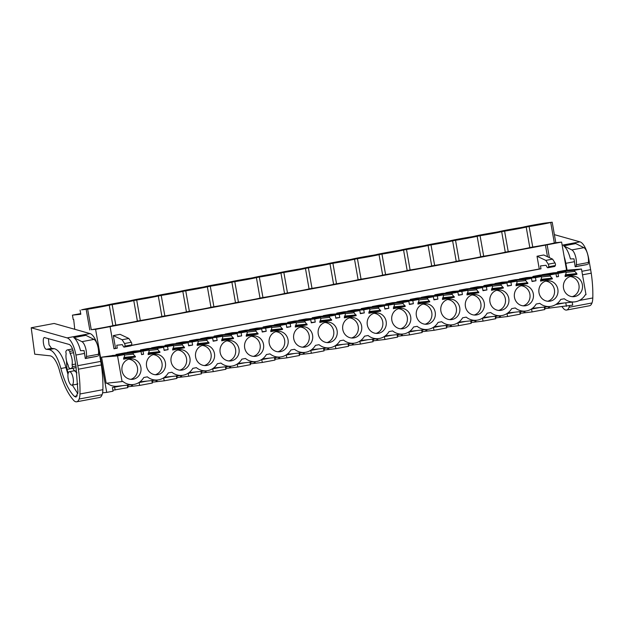 <?xml version="1.0" encoding="UTF-8"?>
<svg xmlns="http://www.w3.org/2000/svg" width="624" height="624" viewBox="0 0 624 624"><rect width="100%" height="100%" fill="white"/><g stroke="black" fill="none" stroke-linecap="round" stroke-linejoin="round"><path stroke-width="0.94" d="M566.569 270.223L561.608 242.089L555.805 242.697L552.193 222.206L550.727 222.479A14.492 0.398 170 0 1 529.129 226.528L526.196 227.074A14.492 0.398 170 0 1 504.598 231.122L501.673 231.668A14.492 0.398 170 0 1 480.074 235.708L477.142 236.262A14.492 0.398 170 0 1 455.543 240.302L452.618 240.856A14.492 0.398 170 0 1 431.02 244.897L428.087 245.443A14.492 0.398 170 0 1 406.497 249.491L403.564 250.037A14.492 0.398 170 0 1 381.966 254.085L379.033 254.631A14.492 0.398 170 0 1 357.443 258.679L354.51 259.225A14.492 0.398 170 0 1 332.912 263.273L329.987 263.819A14.492 0.398 170 0 1 308.389 267.86L305.456 268.414A14.492 0.398 170 0 1 283.858 272.454L280.933 273.008A14.492 0.398 170 0 1 259.334 277.048L256.402 277.594A14.492 0.398 170 0 1 234.803 281.642L231.878 282.188A14.492 0.398 170 0 1 210.28 286.237L207.347 286.783A14.492 0.398 170 0 1 185.749 290.831L182.824 291.377A14.492 0.398 170 0 1 161.226 295.425L158.293 295.971A14.492 0.398 170 0 1 136.695 300.011L133.77 300.565A14.492 0.398 170 0 1 112.172 304.606L109.239 305.159A14.492 0.398 170 0 1 87.641 309.2L81.549 309.839A14.492 0.398 170 0 1 103.147 305.799L106.08 305.245A14.492 0.398 170 0 1 127.678 301.205L130.603 300.651A14.492 0.398 170 0 1 152.201 296.611L155.134 296.065A14.492 0.398 170 0 1 176.732 292.016L179.657 291.47A14.492 0.398 170 0 1 201.256 287.422L204.188 286.876A14.492 0.398 170 0 1 225.787 282.828L228.712 282.282A14.492 0.398 170 0 1 250.31 278.234L253.243 277.688A14.492 0.398 170 0 1 274.841 273.647L277.766 273.094A14.492 0.398 170 0 1 299.364 269.053L302.297 268.499A14.492 0.398 170 0 1 323.887 264.459L326.82 263.913A14.492 0.398 170 0 1 348.418 259.865L351.351 259.319A14.492 0.398 170 0 1 372.941 255.271L375.874 254.725A14.492 0.398 170 0 1 397.472 250.676L400.397 250.13A14.492 0.398 170 0 1 421.996 246.082L424.928 245.536A14.492 0.398 170 0 1 446.527 241.496L449.452 240.942A14.492 0.398 170 0 1 471.05 236.902L473.983 236.348A14.492 0.398 170 0 1 495.581 232.307L498.506 231.761A14.492 0.398 170 0 1 520.104 227.713L523.037 227.167A14.492 0.398 170 0 1 544.635 223.119L552.193 222.206M572.2 302.133L572.723 305.12L549.604 308.069L549.338 306.556M555.805 242.697L554.338 242.97L550.727 222.479M554.338 242.97A14.492 0.398 170 0 1 532.74 247.018L529.815 247.564A14.492 0.398 170 0 1 508.217 251.612L505.284 252.158A14.492 0.398 170 0 1 483.686 256.207L480.761 256.753A14.492 0.398 170 0 1 459.163 260.801L456.23 261.347A14.492 0.398 170 0 1 434.632 265.387L431.707 265.941A14.492 0.398 170 0 1 410.108 269.981L407.176 270.535A14.492 0.398 170 0 1 385.577 274.576L382.652 275.122A14.492 0.398 170 0 1 361.054 279.17L358.121 279.716A14.492 0.398 170 0 1 336.523 283.764L333.598 284.31A14.492 0.398 170 0 1 312 288.358L309.067 288.904A14.492 0.398 170 0 1 287.469 292.945L284.544 293.498A14.492 0.398 170 0 1 262.946 297.539L260.013 298.093A14.492 0.398 170 0 1 238.415 302.133L235.49 302.687A14.492 0.398 170 0 1 213.892 306.727L210.959 307.273A14.492 0.398 170 0 1 189.368 311.321L186.436 311.867A14.492 0.398 170 0 1 164.837 315.916L161.905 316.462A14.492 0.398 170 0 1 140.314 320.51L137.381 321.056A14.492 0.398 170 0 1 115.783 325.096L112.858 325.65A14.492 0.398 170 0 1 91.26 329.69L95.597 329.355L106.712 392.395L102.578 392.824M561.608 242.089L95.597 329.355M565.789 302.812L566.405 306.306M547.123 244.803L549.385 257.618M539.269 268.991L540.985 268.811L540.47 265.886L546.039 265.301L547.037 267.072A2.636 0.952 79.4 0 0 547.872 267.751L554.635 266.487A2.636 0.952 79.4 0 0 554.962 266.206L555.344 265.528A1.583 0.569 79.4 0 0 555.017 262.915L552.583 259.132L543.785 254.982L537.022 256.246L539.269 268.991L131.344 345.384M540.985 268.811L131.258 345.54M115.557 348.34L117.273 348.161L116.75 345.236L122.327 344.651L123.326 346.414A2.636 0.952 79.4 0 0 124.16 347.1L130.915 345.836A2.636 0.952 79.4 0 0 131.251 345.556L131.633 344.877A1.583 0.569 79.4 0 0 131.297 342.256L128.864 338.481L122.109 339.745L113.311 335.595L115.557 348.34L113.966 348.637M117.273 348.161L113.989 348.777L110.081 326.648M122.616 385.663L112.39 387.574L113.038 391.209L106.712 392.395M138.762 382.637L147.147 381.069M163.293 378.043L171.67 376.475M187.816 373.448L196.201 371.881M212.347 368.862L220.724 367.286M236.87 364.268L245.255 362.692M261.401 359.674L269.779 358.106M285.925 355.079L294.31 353.512M310.456 350.485L318.833 348.917M334.979 345.891L343.364 344.323M359.502 341.297L367.887 339.729M384.033 336.71L392.41 335.135M408.556 332.116L416.941 330.548M433.087 327.522L441.464 325.954M457.61 322.928L465.995 321.36M482.141 318.334L490.519 316.766M506.665 313.739L515.05 312.172M531.196 309.145L539.573 307.577M555.719 304.559L564.104 302.983M557.591 272.61L557.45 271.822L560.071 271.612L560.212 272.399M542.061 274.919L557.989 273.421L558.535 276.533L556.561 276.9L556.007 273.788L550.095 274.895L550.298 276.034L552.419 278.889L540.54 281.112L541.554 277.664L541.359 276.533L535.439 277.641L535.993 280.753L534.011 281.128L532.03 281.494L531.484 278.382L525.572 279.49L525.767 280.628L527.896 283.483L516.017 285.706L517.031 282.259L516.828 281.128L510.916 282.235L511.462 285.347L507.507 286.088L506.953 282.976L501.041 284.084L501.244 285.215L503.365 288.07L491.486 290.3L492.5 286.853L492.305 285.722L486.385 286.829L486.938 289.942L482.976 290.683L482.43 287.57L476.518 288.678L476.713 289.809L478.842 292.664L466.963 294.887L467.977 291.447L467.774 290.308L461.861 291.416L462.407 294.536L458.453 295.277L457.899 292.165L451.987 293.272L452.189 294.403L454.311 297.258L442.432 299.481L443.446 296.041L443.251 294.902L437.33 296.01L437.884 299.122L435.903 299.497L433.922 299.863L433.376 296.751L427.463 297.859L427.658 298.997L429.788 301.852L417.908 304.075L418.922 300.635L418.72 299.497L412.807 300.604L413.353 303.716L411.38 304.091L409.399 304.457L408.845 301.345L402.932 302.453L403.135 303.592L405.257 306.446L393.377 308.669L394.391 305.23L394.196 304.091L388.284 305.198L388.83 308.311L386.849 308.685L384.868 309.052L384.322 305.939L378.409 307.047L378.604 308.186L380.734 311.041L368.854 313.264L369.868 309.816L369.665 308.685L363.753 309.793L364.299 312.905L360.344 313.646L359.791 310.534L353.878 311.641L354.081 312.772L356.203 315.635L344.323 317.858L345.337 314.41L345.142 313.279L339.23 314.387L339.776 317.499L335.813 318.24L335.267 315.128L329.355 316.235L329.55 317.366L331.679 320.221L319.8 322.452L320.814 319.004L320.611 317.873L314.699 318.981L315.245 322.093L311.29 322.834L310.744 319.722L304.824 320.83L305.027 321.961L307.148 324.815L295.277 327.038L296.291 323.599L296.088 322.46L290.176 323.567L290.722 326.68L286.759 327.428L286.213 324.308L280.301 325.416L280.496 326.555L282.625 329.41L270.746 331.633L271.76 328.193L271.557 327.054L265.645 328.162L266.198 331.274L264.217 331.648L262.236 332.015L261.69 328.903L255.77 330.01L255.973 331.149L258.094 334.004L246.223 336.227L247.237 332.787L247.034 331.648L241.121 332.756L241.667 335.868L239.686 336.242L237.705 336.609L237.159 333.497L231.247 334.604L231.442 335.743L233.571 338.598L221.692 340.821L222.706 337.381L222.503 336.242L216.59 337.35L217.144 340.462L215.163 340.837L213.182 341.203L212.636 338.091L206.716 339.199L206.918 340.337L209.04 343.192L197.168 345.415L198.182 341.968L197.98 340.837L192.067 341.944L192.613 345.056L188.659 345.797L188.105 342.685L182.192 343.793L182.395 344.924L184.517 347.779L172.637 350.009L173.651 346.562L173.456 345.431L167.536 346.538L168.09 349.651L164.128 350.392L163.582 347.279L157.661 348.387L157.864 349.518L159.986 352.373L148.114 354.596L149.128 351.156L148.925 350.025L143.013 351.133L143.559 354.245L141.578 354.611L141.032 351.499L133.138 352.981L133.341 354.112L135.463 356.967L123.583 359.19L124.597 355.75L124.402 354.611L117.546 355.898L122.07 381.576L122.827 381.436A15.545 14.485 84 0 0 133.091 384.563A15.545 14.485 84 0 0 143.77 377.512L147.35 376.841A15.545 14.485 84 0 0 157.615 379.969A15.545 14.485 84 0 0 168.293 372.926L171.881 372.255A15.545 14.485 84 0 0 182.146 375.375A15.545 14.485 84 0 0 192.824 368.332L196.404 367.661A15.545 14.485 84 0 0 206.669 370.781A15.545 14.485 84 0 0 217.347 363.737L220.935 363.067A15.545 14.485 84 0 0 231.2 366.187A15.545 14.485 84 0 0 241.87 359.143L245.458 358.472A15.545 14.485 84 0 0 255.723 361.6A15.545 14.485 84 0 0 266.401 354.549L269.989 353.878A15.545 14.485 84 0 0 280.254 357.006A15.545 14.485 84 0 0 290.924 349.955L294.512 349.284A15.545 14.485 84 0 0 304.777 352.412A15.545 14.485 84 0 0 315.455 345.368L319.043 344.69A15.545 14.485 84 0 0 329.308 347.818A15.545 14.485 84 0 0 339.979 340.774L343.567 340.103A15.545 14.485 84 0 0 353.831 343.223A15.545 14.485 84 0 0 364.51 336.18L368.098 335.509A15.545 14.485 84 0 0 378.362 338.629A15.545 14.485 84 0 0 389.033 331.586L392.621 330.915A15.545 14.485 84 0 0 402.886 334.035A15.545 14.485 84 0 0 413.564 326.992L417.152 326.321A15.545 14.485 84 0 0 427.409 329.449A15.545 14.485 84 0 0 438.087 322.397L441.675 321.727A15.545 14.485 84 0 0 451.94 324.854A15.545 14.485 84 0 0 462.618 317.803L466.206 317.132A15.545 14.485 84 0 0 476.463 320.26A15.545 14.485 84 0 0 487.141 313.217L490.729 312.538A15.545 14.485 84 0 0 500.994 315.666A15.545 14.485 84 0 0 511.672 308.623L515.26 307.952A15.545 14.485 84 0 0 525.517 311.072A15.545 14.485 84 0 0 536.195 304.028L539.783 303.358A15.545 14.485 84 0 0 550.048 306.478A15.545 14.485 84 0 0 560.726 299.434L564.307 298.763A15.545 14.485 84 0 0 574.571 301.883A15.545 14.485 84 0 0 585.25 294.84L586.006 294.7L581.474 269.022L565.516 270.309L557.45 271.822M574.571 301.883L558.675 303.553A15.545 14.485 -96 0 1 557.06 303.631M550.048 306.478L534.152 308.147A15.545 14.485 -96 0 1 532.537 308.225M525.517 311.072L509.621 312.741A15.545 14.485 -96 0 1 508.006 312.811M500.994 315.666L485.098 317.335A15.545 14.485 -96 0 1 483.483 317.405M476.463 320.26L460.567 321.929A15.545 14.485 -96 0 1 458.96 322M451.94 324.854L436.043 326.524A15.545 14.485 -96 0 1 434.429 326.594M427.409 329.449L411.512 331.118A15.545 14.485 -96 0 1 409.906 331.188M402.886 334.035L386.989 335.704A15.545 14.485 -96 0 1 385.375 335.782M378.362 338.629L362.458 340.298A15.545 14.485 -96 0 1 360.851 340.376M353.831 343.223L337.935 344.893A15.545 14.485 -96 0 1 336.32 344.963M329.308 347.818L313.404 349.487A15.545 14.485 -96 0 1 311.797 349.557M304.777 352.412L288.881 354.081A15.545 14.485 -96 0 1 287.266 354.151M280.254 357.006L264.358 358.675A15.545 14.485 -96 0 1 262.743 358.745M255.723 361.6L239.827 363.269A15.545 14.485 -96 0 1 238.212 363.34M231.2 366.187L215.303 367.856A15.545 14.485 -96 0 1 213.689 367.934M206.669 370.781L190.772 372.45A15.545 14.485 -96 0 1 189.158 372.52M182.146 375.375L166.249 377.044A15.545 14.485 -96 0 1 164.635 377.114M157.615 379.969L141.718 381.638A15.545 14.485 -96 0 1 140.104 381.709M133.091 384.563L117.195 386.233A15.545 14.485 -96 0 1 107 383.159M122.07 381.576L106.174 383.245L101.579 357.185L112.289 355.594M116.103 355.282L115.97 354.494L118.591 354.284L118.724 355.072M141.032 351.499L125.065 352.794L115.97 354.494M127.085 352.63L143.013 351.133M148.925 350.025L134.168 351.086L127.046 352.42M140.634 350.688L140.494 349.9L143.114 349.69L143.255 350.477M163.582 347.279L147.615 348.566L140.494 349.9M151.648 348.239L151.577 347.825L167.536 346.538M173.456 345.431L158.699 346.492L151.577 347.825M165.157 346.102L165.017 345.306L167.645 345.095L167.778 345.883M188.105 342.685L172.146 343.972L165.017 345.306M176.171 343.652L176.101 343.231L192.067 341.944M197.98 340.837L183.222 341.897L176.101 343.231M189.688 341.507L189.548 340.712L192.169 340.501L192.309 341.297M212.636 338.091L196.669 339.386L189.548 340.712M200.702 339.058L200.632 338.637L216.59 337.35M222.503 336.242L207.753 337.303L200.632 338.637M214.211 336.913L214.071 336.125L216.7 335.907L216.832 336.703M237.159 333.497L221.192 334.792L214.071 336.125M225.225 334.464L225.155 334.051L241.121 332.756M247.034 331.648L232.276 332.717L225.155 334.051M238.742 332.319L238.602 331.531L241.223 331.321L241.363 332.108M261.69 328.903L245.723 330.197L238.602 331.531M249.756 329.87L249.678 329.456L265.645 328.162M271.557 327.054L256.807 328.123L249.678 329.456M263.266 327.725L263.125 326.937L265.754 326.726L265.886 327.514M286.213 324.308L270.247 325.603L263.125 326.937M274.279 325.276L274.209 324.862L290.176 323.567M296.088 322.46L281.33 323.528L274.209 324.862M287.797 323.131L287.656 322.343L290.277 322.132L290.417 322.92M310.744 319.722L294.778 321.009L287.656 322.343M298.81 320.681L298.732 320.268L314.699 318.981M320.611 317.873L305.854 318.934L298.732 320.268M312.32 318.544L312.179 317.749L314.808 317.538L314.941 318.326M335.267 315.128L319.301 316.415L312.179 317.749M323.333 316.087L323.263 315.674L339.23 314.387M345.142 313.279L330.385 314.34L323.263 315.674M336.851 313.95L336.71 313.154L339.331 312.944L339.472 313.739M359.791 310.534L343.832 311.821L336.71 313.154M347.864 311.501L347.786 311.08L363.753 309.793M369.665 308.685L354.908 309.746L347.786 311.08M361.374 309.356L361.234 308.568L363.862 308.35L363.995 309.145M384.322 305.939L368.355 307.234L361.234 308.568M372.388 306.907L372.317 306.485L388.284 305.198M394.196 304.091L379.439 305.159L372.317 306.485M385.905 304.762L385.765 303.974L388.385 303.755L388.526 304.551M408.845 301.345L392.886 302.64L385.765 303.974M396.919 302.312L396.841 301.899L412.807 300.604M418.72 299.497L403.962 300.565L396.841 301.899M410.428 300.167L410.288 299.38L412.916 299.169L413.049 299.957M433.376 296.751L417.409 298.046L410.288 299.38M421.442 297.718L421.372 297.305L437.33 296.01M443.251 294.902L428.493 295.971L421.372 297.305M434.959 295.573L434.819 294.785L437.44 294.575L437.58 295.363M457.899 292.165L441.94 293.452L434.819 294.785M445.973 293.124L445.895 292.711L461.861 291.416M467.774 290.308L453.016 291.377L445.895 292.711M459.482 290.979L459.342 290.191L461.963 289.981L462.103 290.768M482.43 287.57L466.463 288.857L459.342 290.191M470.496 288.53L470.426 288.116L486.385 286.829M492.305 285.722L477.547 286.783L470.426 288.116M484.013 286.393L483.873 285.597L486.494 285.386L486.626 286.174M506.953 282.976L490.994 284.263L483.873 285.597M495.027 283.936L494.949 283.522L510.916 282.235M516.828 281.128L502.07 282.188L494.949 283.522M508.537 281.798L508.396 281.003L511.017 280.792L511.157 281.588M531.484 278.382L515.518 279.669L508.396 281.003M519.55 279.349L519.48 278.928L535.439 277.641M541.359 276.533L526.601 277.594L519.48 278.928M533.06 277.204L532.927 276.416L535.548 276.198L535.681 276.994M556.007 273.788L540.049 275.083L532.927 276.416M557.989 273.421L565.882 271.939L553.745 272.789L542.022 274.708M544.596 308.724L549.604 308.069M520.065 313.318L532.155 311.922L544.791 309.551L544.198 307.094M495.542 317.912L507.632 316.516L520.268 314.145L519.667 311.688M471.011 322.507L483.101 321.11L495.745 318.739L495.144 316.282M446.488 327.101L458.578 325.697L471.214 323.333L470.621 320.876M421.957 331.695L434.047 330.291L446.69 327.928L446.09 325.463M397.433 336.281L409.523 334.885L422.159 332.522L421.567 330.057M372.902 340.876L384.992 339.479L397.636 337.108L397.036 334.651M348.379 345.47L360.469 344.074L373.105 341.702L372.512 339.245M323.848 350.064L335.938 348.668L348.582 346.297L347.981 343.84M299.325 354.658L311.415 353.254L324.051 350.891L323.458 348.434M274.802 359.252L286.884 357.848L299.528 355.485L298.927 353.028M250.271 363.847L262.361 362.443L274.997 360.079L274.404 357.614M225.748 368.433L237.83 367.037L250.474 364.673L249.873 362.209M201.217 373.027L213.307 371.631L225.943 369.26L225.35 366.803M176.693 377.621L188.776 376.225L201.419 373.854L200.819 371.397M152.162 382.216L164.252 380.819L176.888 378.448L176.296 375.991M127.639 386.81L139.721 385.406L152.365 383.042L151.765 380.585M112.866 390.25L127.834 387.637L127.241 385.18M80.699 313.599L72.439 315.143L73.219 319.55L73.694 319.504L74.755 329.277M72.439 315.143L80.816 314.262L80.09 310.112M531.882 225.943L527.023 226.559L531.968 225.451L546.741 223.088L531.882 225.943M124.925 301.782L129.784 301.166L124.839 302.281L110.066 304.645L124.925 301.782M223.033 283.413L227.893 282.797L222.947 283.904L208.166 286.268L223.033 283.413M345.665 260.45L350.524 259.826L345.579 260.941L330.806 263.305L345.665 260.45M458.297 239.725L453.437 240.341L458.383 239.226L473.164 236.863L458.297 239.725M188.503 290.246L183.643 290.862L188.588 289.754L203.362 287.383L188.503 290.246M163.972 294.84L159.12 295.456L164.065 294.349L178.838 291.977L163.972 294.84M321.142 265.044L326.001 264.42L321.056 265.535L306.275 267.899L321.142 265.044M247.556 278.819L252.416 278.203L247.471 279.31L232.697 281.681L247.556 278.819M286.611 271.877L281.752 272.493L286.697 271.378L301.47 269.014L286.611 271.877M262.08 276.463L257.221 277.087L262.166 275.972L276.947 273.608L262.08 276.463M149.456 297.196L154.307 296.572L149.362 297.687L134.589 300.05L149.456 297.196M507.351 230.537L502.492 231.153L507.437 230.045L522.218 227.674L507.351 230.537M370.196 255.856L375.055 255.239L370.11 256.347L355.329 258.71L370.196 255.856M394.719 251.261L399.578 250.645L394.633 251.753L379.86 254.116L394.719 251.261M419.25 246.667L424.109 246.051L419.164 247.159L404.383 249.53L419.25 246.667M100.402 306.376L105.261 305.76L100.308 306.875L85.535 309.239L100.402 306.376M482.828 235.131L477.968 235.747L482.914 234.632L497.687 232.268L482.828 235.131M443.773 242.073L448.633 241.457L443.687 242.572L428.914 244.936L443.773 242.073M532.74 247.018L529.129 226.528M529.815 247.564L526.196 227.074M545.415 244.982L547.482 256.721M128.864 338.481L120.065 334.324L113.311 335.595M581.474 269.022L574.618 270.301L560.071 271.612M574.618 270.301L574.821 271.44L576.818 273.554L565.375 274.755M574.821 271.44L565.96 272.368M576.818 273.554L576.943 274.295L565.04 275.543M576.943 274.295L565.071 276.518L566.085 273.078L565.882 271.939M532.155 311.922L531.469 309.098M545.181 308.615L544.9 307.024M548.605 308.256L548.324 306.657M552.583 259.132L545.821 260.395L537.022 256.246M555.017 262.915L548.254 264.178L545.821 260.395M548.254 264.178A1.583 0.569 79.4 0 1 548.59 266.791L555.344 265.528M554.962 266.206L548.207 267.47L548.59 266.791M563.534 288.187A10.273 9.571 84 0 0 574.025 296.65A10.273 9.571 84 0 0 582.364 284.661A10.273 9.571 84 0 0 571.88 276.206A10.273 9.571 84 0 0 563.534 288.187M165.407 362.747A10.273 9.571 84 0 0 154.924 354.284A10.273 9.571 84 0 0 146.578 366.272A10.273 9.571 84 0 0 157.069 374.728A10.273 9.571 84 0 0 165.407 362.747M386.147 321.407A10.273 9.571 84 0 0 375.664 312.952A10.273 9.571 84 0 0 367.318 324.932A10.273 9.571 84 0 0 377.809 333.388A10.273 9.571 84 0 0 386.147 321.407M508.786 298.444A10.273 9.571 84 0 0 498.295 289.988A10.273 9.571 84 0 0 489.957 301.969A10.273 9.571 84 0 0 500.44 310.424A10.273 9.571 84 0 0 508.786 298.444M514.48 297.375A10.273 9.571 84 0 0 524.971 305.83A10.273 9.571 84 0 0 533.309 293.849A10.273 9.571 84 0 0 522.826 285.394A10.273 9.571 84 0 0 514.48 297.375M465.426 306.563A10.273 9.571 84 0 0 475.917 315.019A10.273 9.571 84 0 0 484.255 303.038A10.273 9.571 84 0 0 473.772 294.575A10.273 9.571 84 0 0 465.426 306.563M440.903 311.158A10.273 9.571 84 0 0 451.386 319.613A10.273 9.571 84 0 0 459.732 307.624A10.273 9.571 84 0 0 449.241 299.169A10.273 9.571 84 0 0 440.903 311.158M416.372 315.744A10.273 9.571 84 0 0 426.863 324.207A10.273 9.571 84 0 0 435.201 312.218A10.273 9.571 84 0 0 424.718 303.763A10.273 9.571 84 0 0 416.372 315.744M410.678 316.813A10.273 9.571 84 0 0 400.187 308.357A10.273 9.571 84 0 0 391.849 320.338A10.273 9.571 84 0 0 402.332 328.801A10.273 9.571 84 0 0 410.678 316.813M244.686 347.896A10.273 9.571 84 0 0 255.177 356.359A10.273 9.571 84 0 0 263.515 344.37A10.273 9.571 84 0 0 253.032 335.915A10.273 9.571 84 0 0 244.686 347.896M220.163 352.49A10.273 9.571 84 0 0 230.646 360.945A10.273 9.571 84 0 0 238.992 348.964A10.273 9.571 84 0 0 228.501 340.509A10.273 9.571 84 0 0 220.163 352.49M214.461 353.558A10.273 9.571 84 0 0 203.978 345.103A10.273 9.571 84 0 0 195.632 357.084A10.273 9.571 84 0 0 206.123 365.539A10.273 9.571 84 0 0 214.461 353.558M122.054 370.867A10.273 9.571 84 0 0 132.538 379.322A10.273 9.571 84 0 0 140.884 367.341A10.273 9.571 84 0 0 130.393 358.878A10.273 9.571 84 0 0 122.054 370.867M557.84 289.255A10.273 9.571 84 0 0 547.349 280.8A10.273 9.571 84 0 0 539.011 292.781A10.273 9.571 84 0 0 549.494 301.236A10.273 9.571 84 0 0 557.84 289.255M171.109 361.678A10.273 9.571 84 0 0 181.592 370.133A10.273 9.571 84 0 0 189.938 358.153A10.273 9.571 84 0 0 179.447 349.697A10.273 9.571 84 0 0 171.109 361.678M293.74 338.715A10.273 9.571 84 0 0 304.231 347.17A10.273 9.571 84 0 0 312.569 335.189A10.273 9.571 84 0 0 302.078 326.726A10.273 9.571 84 0 0 293.74 338.715M337.1 330.595A10.273 9.571 84 0 0 326.609 322.132A10.273 9.571 84 0 0 318.263 334.121A10.273 9.571 84 0 0 328.754 342.576A10.273 9.571 84 0 0 337.1 330.595M288.046 339.776A10.273 9.571 84 0 0 277.555 331.321A10.273 9.571 84 0 0 269.217 343.309A10.273 9.571 84 0 0 279.7 351.764A10.273 9.571 84 0 0 288.046 339.776M361.624 326.001A10.273 9.571 84 0 0 351.133 317.546A10.273 9.571 84 0 0 342.794 329.527A10.273 9.571 84 0 0 353.285 337.982A10.273 9.571 84 0 0 361.624 326.001M561.28 271.385L561.436 272.298M572.294 296.657A10.273 9.571 84 0 0 578.939 285.02A10.273 9.571 84 0 0 570.18 276.549M558.535 276.533L556.53 276.744M91.26 329.69L87.641 309.2M89.794 329.963L86.182 309.473M112.858 325.65L109.239 305.159M115.783 325.096L112.172 304.606M68.18 378.682A6.848 2.48 79.4 0 1 69.397 371.686A6.848 2.48 79.4 0 1 73.133 378.16A6.848 2.48 79.4 0 1 71.916 385.156A6.848 2.48 79.4 0 1 68.18 378.682M70.075 353.371L69.724 351.374A9.485 3.44 -100.6 0 0 67.369 349.916A9.485 3.44 -100.6 0 0 65.809 351.788L66.16 353.785A7.901 2.863 79.4 0 0 66.261 359.541A7.901 2.863 79.4 0 0 68.156 365.11L68.507 367.115A9.485 3.44 -100.6 0 0 70.863 368.566A9.485 3.44 -100.6 0 0 72.423 366.701L72.072 364.705A7.901 2.863 79.4 0 0 71.971 358.94A7.901 2.863 79.4 0 0 70.075 353.371L73.562 352.716M72.072 364.705L75.613 364.042M131.251 345.556L124.488 346.819A2.636 0.952 79.4 0 1 124.16 347.1M124.488 346.819L124.87 346.141L131.633 344.877M131.297 342.256L124.543 343.528A1.583 0.569 79.4 0 1 124.87 346.141M124.543 343.528L122.109 339.745M133.138 352.981L118.591 354.284M135.33 356.226L123.887 357.427M133.341 354.112L124.472 355.04M135.463 356.967L123.552 358.215M117.546 355.898L101.579 357.185M124.402 354.611L112.265 355.469M115.198 390L114.512 387.176M67.369 349.916L72.439 348.972A9.485 3.44 79.4 0 1 72.501 348.956M69.724 351.374L73.094 350.743M72.423 366.701L75.972 366.038M76.206 367.528A9.485 3.44 79.4 0 1 75.933 367.614L70.863 368.566M119.8 354.058L119.956 354.97M130.806 379.337A10.273 9.571 84 0 0 137.452 367.7A10.273 9.571 84 0 0 128.7 359.229M508.217 251.612L504.598 231.122M505.284 252.158L501.673 231.668M550.095 274.895L535.548 276.198M552.287 278.148L540.844 279.349M550.298 276.034L541.429 276.962M552.419 278.889L540.509 280.137M535.993 280.753L531.976 281.174M507.632 316.516L506.945 313.693M520.658 313.209L520.377 311.61M524.082 312.85L523.801 311.251M525.073 312.663L524.807 311.15M536.757 275.972L536.913 276.892M547.763 301.252A10.273 9.571 84 0 0 554.408 289.614A10.273 9.571 84 0 0 545.657 281.143M483.686 256.207L480.074 235.708M480.761 256.753L477.142 236.262M525.572 279.49L511.017 280.792M527.764 282.742L516.321 283.943M525.767 280.628L516.906 281.557M527.896 283.483L515.986 284.731M511.462 285.347L507.445 285.769M483.101 321.11L482.414 318.287M496.127 317.803L495.846 316.204M499.551 317.444L499.27 315.845M500.549 317.257L500.284 315.744M512.226 280.566L512.382 281.486M523.24 305.846A10.273 9.571 84 0 0 529.885 294.208A10.273 9.571 84 0 0 521.126 285.737M459.163 260.801L455.543 240.302M456.23 261.347L452.618 240.856M501.041 284.084L486.494 285.386M503.233 287.329L491.79 288.53M501.244 285.215L492.375 286.151M503.365 288.07L491.455 289.325M486.938 289.942L482.921 290.363M458.578 325.697L457.891 322.873M471.604 322.397L471.323 320.798M475.028 322.039L474.747 320.44M476.018 321.851L475.753 320.33M487.703 285.16L487.859 286.081M498.709 310.44A10.273 9.571 84 0 0 505.354 298.802A10.273 9.571 84 0 0 496.603 290.332M434.632 265.387L431.02 244.897M431.707 265.941L428.087 245.443M476.518 288.678L461.963 289.981M478.709 291.923L467.267 293.124M476.713 289.809L467.852 290.745M478.842 292.664L466.931 293.92M462.407 294.536L458.39 294.957M434.047 330.291L433.36 327.467M447.073 326.992L446.792 325.393M450.505 326.633L450.216 325.034M451.495 326.446L451.23 324.925M463.172 289.754L463.336 290.675M474.185 315.034A10.273 9.571 84 0 0 480.831 303.397A10.273 9.571 84 0 0 472.072 294.926M410.108 269.981L406.497 249.491M407.176 270.535L403.564 250.037M451.987 293.272L437.44 294.575M454.178 296.517L442.736 297.718M452.189 294.403L443.321 295.331M454.311 297.258L442.4 298.506M437.884 299.122L433.867 299.543M409.523 334.885L408.837 332.062M422.549 331.578L422.269 329.987M425.974 331.219L425.693 329.628M426.972 331.032L426.699 329.519M438.649 294.349L438.805 295.261M449.654 319.621A10.273 9.571 84 0 0 456.308 307.991A10.273 9.571 84 0 0 447.548 299.52M385.577 274.576L381.966 254.085M382.652 275.122L379.033 254.631M427.463 297.859L412.916 299.169M429.655 301.111L418.213 302.312M427.658 298.997L418.798 299.926M429.788 301.852L417.877 303.1M413.353 303.716L409.344 304.138M384.992 339.479L384.306 336.656M398.018 336.172L397.738 334.581M401.45 335.813L401.17 334.222M402.441 335.626L402.176 334.113M414.118 298.943L414.281 299.855M425.131 324.215A10.273 9.571 84 0 0 431.777 312.577A10.273 9.571 84 0 0 423.017 304.114M361.054 279.17L357.443 258.679M358.121 279.716L354.51 259.225M402.932 302.453L388.385 303.755M405.124 305.705L393.682 306.907M403.135 303.592L394.267 304.52M405.257 306.446L393.346 307.694M388.83 308.311L384.813 308.732M360.469 344.074L359.783 341.25M373.495 340.766L373.214 339.175M376.919 340.408L376.639 338.809M377.918 340.22L377.645 338.707M389.594 303.537L389.75 304.45M400.608 328.809A10.273 9.571 84 0 0 407.254 317.171A10.273 9.571 84 0 0 398.494 308.701M336.523 283.764L332.912 263.273M333.598 284.31L329.987 263.819M378.409 307.047L363.862 308.35M380.601 310.3L369.158 311.501M378.604 308.186L369.743 309.114M380.734 311.041L368.823 312.289M364.299 312.905L360.29 313.326M335.938 348.668L335.252 345.844M348.964 345.361L348.683 343.762M352.396 345.002L352.115 343.403M353.387 344.815L353.122 343.301M365.063 308.123L365.227 309.044M376.077 333.403A10.273 9.571 84 0 0 382.723 321.766A10.273 9.571 84 0 0 373.963 313.295M312 288.358L308.389 267.86M309.067 288.904L305.456 268.414M353.878 311.641L339.331 312.944M356.07 314.894L344.627 316.095M354.081 312.772L345.22 313.708M356.203 315.635L344.292 316.883M339.776 317.499L335.759 317.92M311.415 353.254L310.729 350.438M324.441 349.955L324.16 348.356M327.865 349.596L327.584 347.997M328.864 349.409L328.591 347.896M340.54 312.718L340.696 313.638M351.554 337.997A10.273 9.571 84 0 0 358.199 326.36A10.273 9.571 84 0 0 349.44 317.889M287.469 292.945L283.858 272.454M284.544 293.498L280.933 273.008M329.355 316.235L314.808 317.538M331.547 319.48L320.104 320.681M329.55 317.366L320.689 318.302M331.679 320.221L319.769 321.477M315.245 322.093L311.236 322.514M286.884 357.848L286.198 355.025M299.91 354.549L299.629 352.95M303.342 354.19L303.061 352.591M304.333 354.003L304.067 352.482M316.009 317.312L316.173 318.232M327.023 342.592A10.273 9.571 84 0 0 333.668 330.954A10.273 9.571 84 0 0 324.917 322.483M262.946 297.539L259.334 277.048M260.013 298.093L256.402 277.594M304.824 320.83L290.277 322.132M307.024 324.074L295.573 325.276M305.027 321.961L296.166 322.889M307.148 324.815L295.238 326.063M290.722 326.68L286.705 327.109M262.361 362.443L261.674 359.619M275.387 359.143L275.106 357.544M278.811 358.777L278.53 357.185M279.809 358.597L279.536 357.076M291.486 321.906L291.642 322.819M302.5 347.186A10.273 9.571 84 0 0 309.145 335.548A10.273 9.571 84 0 0 300.386 327.077M238.415 302.133L234.803 281.642M235.49 302.687L231.878 282.188M280.301 325.416L265.754 326.726M282.493 328.669L271.05 329.87M280.496 326.555L271.635 327.483M282.625 329.41L270.715 330.658M266.198 331.274L262.181 331.695M237.83 367.037L237.151 364.213M250.856 363.73L250.575 362.138M254.288 363.371L254.007 361.78M255.278 363.184L255.013 361.67M266.955 326.5L267.119 327.413M277.969 351.772A10.273 9.571 84 0 0 284.614 340.142A10.273 9.571 84 0 0 275.863 331.672M213.892 306.727L210.28 286.237M210.959 307.273L207.347 286.783M255.77 330.01L241.223 331.321M257.969 333.263L246.519 334.464M255.973 331.149L247.112 332.077M258.094 334.004L246.191 335.252M241.667 335.868L237.65 336.289M213.307 371.631L212.62 368.807M226.333 368.324L226.052 366.733M229.757 367.965L229.476 366.374M230.755 367.778L230.482 366.265M242.432 331.094L242.588 332.007M253.445 356.366A10.273 9.571 84 0 0 260.091 344.729A10.273 9.571 84 0 0 251.332 336.258M189.368 311.321L185.749 290.831M186.436 311.867L182.824 291.377M231.247 334.604L216.7 335.907M233.438 337.857L221.996 339.058M231.442 335.743L222.581 336.671M233.571 338.598L221.66 339.846M217.144 340.462L213.127 340.883M188.776 376.225L188.097 373.402M201.802 372.918L201.521 371.327M205.234 372.559L204.953 370.96M206.224 372.372L205.959 370.859M217.901 335.681L218.065 336.601M228.914 360.961A10.273 9.571 84 0 0 235.56 349.323A10.273 9.571 84 0 0 226.808 340.852M164.837 315.916L161.226 295.425M161.905 316.462L158.293 295.971M206.716 339.199L192.169 340.501M208.915 342.451L197.465 343.652M206.918 340.337L198.058 341.266M209.04 343.192L197.137 344.44M192.613 345.056L188.596 345.478M164.252 380.819L163.566 377.996M177.278 377.512L176.998 375.913M180.703 377.153L180.422 375.554M181.701 376.966L181.436 375.453M193.378 340.275L193.534 341.195M204.391 365.555A10.273 9.571 84 0 0 211.037 353.917A10.273 9.571 84 0 0 202.277 345.446M140.314 320.51L136.695 300.011M137.381 321.056L133.77 300.565M182.192 343.793L167.645 345.095M184.384 347.038L172.942 348.239M182.395 344.924L173.527 345.86M184.517 347.779L172.606 349.034M168.09 349.651L164.073 350.072M139.721 385.406L139.043 382.582M152.755 382.106L152.467 380.507M156.179 381.748L155.899 380.149M157.17 381.56L156.905 380.047M168.854 344.869L169.01 345.79M179.86 370.149A10.273 9.571 84 0 0 186.506 358.511A10.273 9.571 84 0 0 177.754 350.041M157.661 348.387L143.114 349.69M159.861 351.632L148.418 352.833M157.864 349.518L149.003 350.454M159.986 352.373L148.083 353.629M143.559 354.245L141.554 354.455M128.224 386.701L127.943 385.102M131.648 386.342L131.368 384.743M132.647 386.155L132.382 384.634M144.323 349.463L144.479 350.384M155.337 374.743A10.273 9.571 84 0 0 161.983 363.106A10.273 9.571 84 0 0 153.223 354.635M554.385 234.64L579.961 241.855A18.447 6.685 79.4 0 1 588.775 259.007L591.232 273.179A60.606 21.949 79.4 0 1 592.8 297.952A14.227 5.156 79.4 0 1 591.989 302.975A15.53 5.624 79.4 0 1 589.524 305.752L566.592 310.05A15.53 5.624 79.4 0 1 563.831 308.919L562.435 307.258A47.432 17.183 79.4 0 1 562.021 306.766M564.205 256.792A18.447 6.685 79.4 0 1 565.835 263.305L567.083 270.184M563.706 245.848A18.447 6.685 79.4 0 1 570.422 258.937L573.986 258.835L575.195 266.783L576.1 266.448L576.311 264.771L588.377 262.509A9.485 3.44 79.4 0 0 583.9 247.658L575.78 243.586L563.706 245.848L571.834 249.92A9.485 3.44 79.4 0 1 576.311 264.771M569.486 305.729A14.227 5.156 79.4 0 1 569.049 307.273A15.53 5.624 79.4 0 1 566.592 310.05M582.496 274.81L591.232 273.179M590.694 269.646L581.88 271.3M575.195 266.783L587.27 264.521L576.1 266.448M588.167 264.186L588.377 262.509M31.2 327.764L54.132 323.466L90.051 333.598A18.447 6.685 79.4 0 1 98.865 350.75L101.33 364.923A60.606 21.949 79.4 0 1 102.89 389.696A14.227 5.156 79.4 0 1 102.079 394.719A15.53 5.624 79.4 0 1 99.614 397.496L76.682 401.794A15.53 5.624 79.4 0 1 73.921 400.663L72.524 399.001A47.432 17.183 79.4 0 1 59.569 370.851A21.083 7.636 79.4 0 0 49.99 355.805L34.741 354.198L31.2 327.764L67.119 337.888A18.447 6.685 79.4 0 1 75.925 355.048L78.39 369.213A60.606 21.949 79.4 0 1 79.958 393.986A14.227 5.156 79.4 0 1 79.139 399.017A15.53 5.624 79.4 0 1 76.682 401.794M73.796 337.592A18.447 6.685 79.4 0 1 80.512 350.68L84.076 350.579L85.285 358.527L86.19 358.192L86.401 356.515L98.467 354.253A9.485 3.44 79.4 0 0 93.99 339.401L85.87 335.33L73.796 337.592L81.923 341.663A9.485 3.44 79.4 0 1 86.401 356.515M44.897 337.607C41.808 336.406 43.54 349.331 46.465 349.307L49.078 349.58C53.726 350.735 57.658 357.037 60.887 368.488C64.381 381.521 68.882 390.835 74.396 396.412L76.019 397.09L77.961 392.122L75.972 366.023L73.648 353.145C72.626 348.254 71.136 345.353 69.186 344.456L44.507 337.584M48.399 338.59L49.031 344.791L51.535 348.356L54.148 348.637C58.796 349.791 62.735 356.093 65.957 367.536L67.977 374.408M72.329 385.078L77.852 393.736M72.868 368.191L74.17 370.586L76.931 372.824M77.844 383.838L76.3 384.329M68.281 373.004L66.947 369.408L66.479 360.61M78.39 369.213L101.33 364.923M100.784 361.39L77.852 365.687M85.285 358.527L97.36 356.265L86.19 358.192M98.257 355.93L98.467 354.253M565.835 263.305L574.423 261.698M562.154 245.185L579.961 241.855M569.049 307.273L591.989 302.975M579.337 300.472L592.8 297.952M571.834 249.92L583.9 247.658M75.925 355.048L84.513 353.434M67.119 337.888L90.051 333.598M74.396 396.412L77.29 395.866M60.887 368.488L65.957 367.536M49.078 349.58L54.148 348.637M51.535 348.356L46.465 349.307M79.139 399.017L102.079 394.719M79.958 393.986L102.89 389.696M66.947 369.408L72.93 368.293M81.923 341.663L93.99 339.401M69.397 371.686L75.145 370.609M71.916 385.156L77.672 384.08"/></g></svg>
